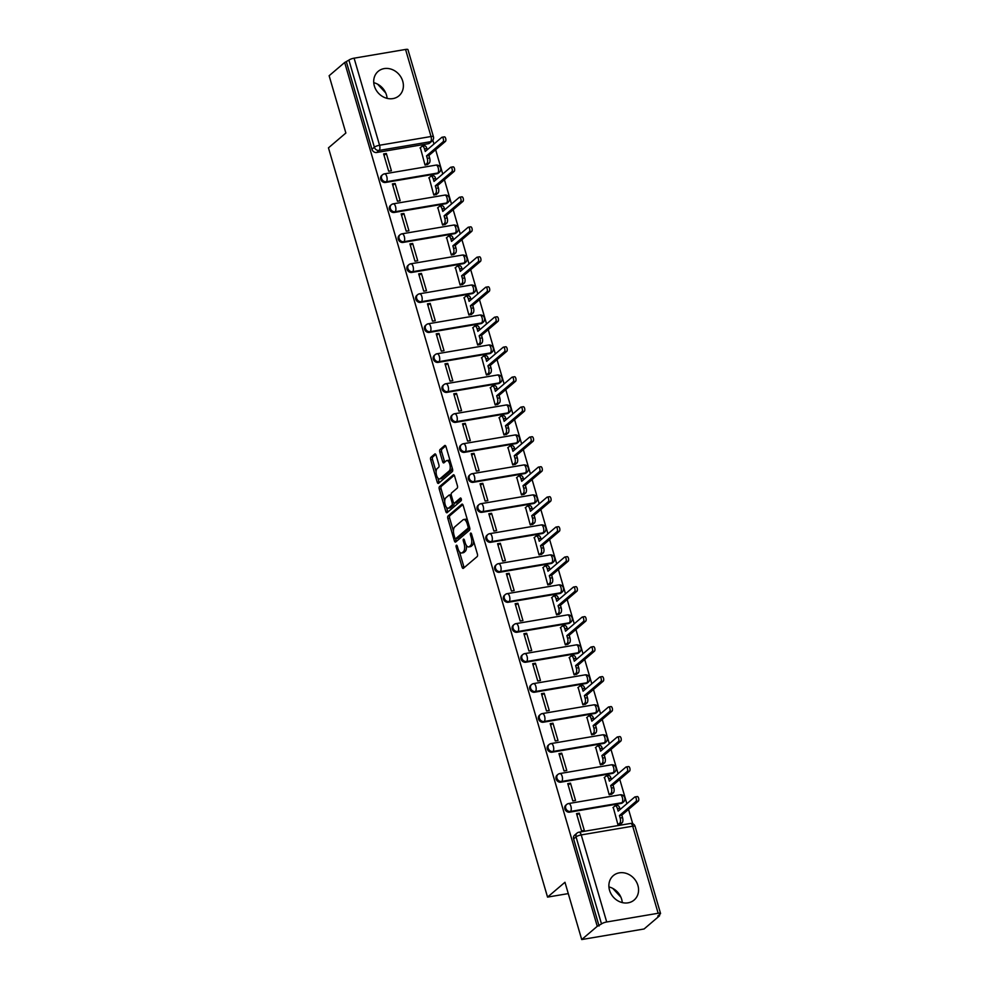 <?xml version="1.0" encoding="UTF-8"?>
<svg xmlns="http://www.w3.org/2000/svg" width="989" height="989" viewBox="0 0 989 989"><rect width="100%" height="100%" fill="white"/><g stroke="black" fill="none" stroke-linecap="round" stroke-linejoin="round"><path stroke-width="1.48" d="M456.349 545.273A1.409 0.63 -99.6 0 0 456.189 547.053L462.061 567.093A2.015 0.89 -99.6 0 0 463.161 568.428A2.015 0.89 -99.6 0 0 463.371 568.329L477.18 556.572A2.015 0.89 -99.6 0 0 477.39 554.025L471.53 533.986A1.409 0.63 -99.6 0 0 470.752 533.046A1.409 0.63 -99.6 0 0 470.603 533.12A1.409 0.63 -99.6 0 0 470.455 534.901L471.209 537.497A6.466 2.868 -99.6 0 1 470.529 545.619L469.379 546.596A6.466 2.868 -99.6 0 1 468.687 546.929A6.466 2.868 -99.6 0 1 465.151 542.652L464.397 540.056A1.409 0.63 -99.6 0 0 463.631 539.116A1.409 0.63 -99.6 0 0 463.47 539.19A1.409 0.63 -99.6 0 0 463.322 540.971L464.088 543.567A6.466 2.868 -99.6 0 1 463.396 551.701L462.246 552.678A6.466 2.868 -99.6 0 1 461.554 553.012A6.466 2.868 -99.6 0 1 458.031 548.722L457.264 546.138A1.409 0.63 -99.6 0 0 456.498 545.199A1.409 0.63 -99.6 0 0 456.349 545.273M385.475 182.471L436.94 173.743A4.117 3.56 49.6 0 0 438.473 173.038L439.339 172.309A4.117 3.56 -130.4 0 1 437.793 173.013L386.328 181.741A4.117 3.56 -130.4 0 1 382.545 174.769L381.68 175.498A4.117 3.56 49.6 0 0 385.475 182.471L386.328 181.741A4.117 1.817 80.4 0 0 386.773 176.561A4.117 1.817 80.4 0 0 384.523 173.841A4.117 4.117 0 0 0 382.545 174.769M394.24 212.462L445.705 203.734A4.117 3.56 49.6 0 0 447.251 203.017L448.104 202.288A4.117 3.56 -130.4 0 1 446.558 203.005L395.106 211.72A4.117 3.56 -130.4 0 1 391.31 204.748L390.445 205.477A4.117 3.56 49.6 0 0 394.24 212.462L395.106 211.72A4.117 1.817 80.4 0 0 395.538 206.553A4.117 1.817 80.4 0 0 393.288 203.821A4.117 4.117 0 0 0 391.31 204.748M403.005 242.441L454.47 233.713A4.117 3.56 49.6 0 0 456.016 233.008L456.869 232.279A4.117 3.56 -130.4 0 1 455.336 232.984L403.871 241.712A4.117 3.56 -130.4 0 1 400.075 234.739L399.222 235.469A4.117 3.56 49.6 0 0 403.005 242.441L403.871 241.712A4.117 1.817 80.4 0 0 404.303 236.532A4.117 1.817 80.4 0 0 402.053 233.812A4.117 4.117 0 0 0 400.075 234.739M411.783 272.432L463.235 263.704A4.117 3.56 49.6 0 0 464.781 262.987L465.646 262.258A4.117 3.56 -130.4 0 1 464.101 262.975L412.636 271.691A4.117 3.56 -130.4 0 1 408.84 264.718L407.987 265.448A4.117 3.56 49.6 0 0 411.783 272.432L412.636 271.691A4.117 1.817 80.4 0 0 413.081 266.523A4.117 1.817 80.4 0 0 410.831 263.791A4.117 4.117 0 0 0 408.84 264.718M420.548 302.411L472.013 293.684A4.117 3.56 49.6 0 0 473.558 292.979L474.411 292.25A4.117 3.56 -130.4 0 1 472.866 292.954L421.401 301.682A4.117 3.56 -130.4 0 1 417.618 294.71L416.752 295.439A4.117 3.56 49.6 0 0 420.548 302.411L421.401 301.682A4.117 1.817 80.4 0 0 421.846 296.502A4.117 1.817 80.4 0 0 419.596 293.782A4.117 4.117 0 0 0 417.618 294.71M429.313 332.403L480.778 323.675A4.117 3.56 49.6 0 0 482.323 322.958L483.176 322.229A4.117 3.56 -130.4 0 1 481.631 322.946L430.178 331.674A4.117 3.56 -130.4 0 1 426.383 324.689L425.517 325.418A4.117 3.56 49.6 0 0 429.313 332.403L430.178 331.674A4.117 1.817 80.4 0 0 430.611 326.494A4.117 1.817 80.4 0 0 428.361 323.762A4.117 4.117 0 0 0 426.383 324.689M438.078 362.382L489.543 353.654A4.117 3.56 49.6 0 0 491.088 352.949L491.953 352.22A4.117 3.56 -130.4 0 1 490.408 352.925L438.943 361.653A4.117 3.56 -130.4 0 1 435.148 354.68L434.295 355.41A4.117 3.56 49.6 0 0 438.078 362.382L438.943 361.653A4.117 1.817 80.4 0 0 439.376 356.473A4.117 1.817 80.4 0 0 437.126 353.753A4.117 4.117 0 0 0 435.148 354.68M446.855 392.373L498.308 383.645A4.117 3.56 49.6 0 0 499.853 382.928L500.718 382.199A4.117 3.56 -130.4 0 1 499.173 382.916L447.708 391.644A4.117 3.56 -130.4 0 1 443.913 384.659L443.06 385.389A4.117 3.56 49.6 0 0 446.855 392.373L447.708 391.644A4.117 1.817 80.4 0 0 448.153 386.464A4.117 1.817 80.4 0 0 445.903 383.732A4.117 4.117 0 0 0 443.913 384.659M455.62 422.352L507.085 413.637A4.117 3.56 49.6 0 0 508.63 412.92L509.483 412.19A4.117 3.56 -130.4 0 1 507.938 412.895L456.485 421.623A4.117 3.56 -130.4 0 1 452.69 414.651L451.825 415.38A4.117 3.56 49.6 0 0 455.62 422.352L456.485 421.623A4.117 1.817 80.4 0 0 456.918 416.443A4.117 1.817 80.4 0 0 454.668 413.723A4.117 4.117 0 0 0 452.69 414.651M464.385 452.344L515.85 443.616A4.117 3.56 49.6 0 0 517.395 442.899L518.248 442.17A4.117 3.56 -130.4 0 1 516.703 442.887L465.25 451.614A4.117 3.56 -130.4 0 1 461.455 444.63L460.602 445.371A4.117 3.56 49.6 0 0 464.385 452.344L465.25 451.614A4.117 1.817 80.4 0 0 465.683 446.435A4.117 1.817 80.4 0 0 463.433 443.715A4.117 4.117 0 0 0 461.455 444.63M473.162 482.323L524.615 473.607A4.117 3.56 49.6 0 0 526.16 472.89L527.026 472.161A4.117 3.56 -130.4 0 1 525.48 472.866L474.015 481.594A4.117 3.56 -130.4 0 1 470.22 474.621L469.367 475.35A4.117 3.56 49.6 0 0 473.162 482.323L474.015 481.594A4.117 1.817 80.4 0 0 474.448 476.426A4.117 1.817 80.4 0 0 472.198 473.694A4.117 4.117 0 0 0 470.22 474.621M481.927 512.314L533.38 503.586A4.117 3.56 49.6 0 0 534.925 502.869L535.791 502.14A4.117 3.56 -130.4 0 1 534.245 502.857L482.78 511.585A4.117 3.56 -130.4 0 1 478.997 504.6L478.132 505.342A4.117 3.56 49.6 0 0 481.927 512.314L482.78 511.585A4.117 1.817 80.4 0 0 483.225 506.405A4.117 1.817 80.4 0 0 480.975 503.685A4.117 4.117 0 0 0 478.997 504.6M490.692 542.293L542.157 533.578A4.117 3.56 49.6 0 0 543.703 532.861L544.556 532.131A4.117 3.56 -130.4 0 1 543.01 532.836L491.558 541.564A4.117 3.56 -130.4 0 1 487.762 534.592L486.897 535.321A4.117 3.56 49.6 0 0 490.692 542.293L491.558 541.564A4.117 1.817 80.4 0 0 491.99 536.397A4.117 1.817 80.4 0 0 489.74 533.664A4.117 4.117 0 0 0 487.762 534.592M499.457 572.285L550.922 563.557A4.117 3.56 49.6 0 0 552.468 562.852L553.321 562.111A4.117 3.56 -130.4 0 1 551.788 562.828L500.323 571.555A4.117 3.56 -130.4 0 1 496.527 564.571L495.674 565.312A4.117 3.56 49.6 0 0 499.457 572.285L500.323 571.555A4.117 1.817 80.4 0 0 500.755 566.376A4.117 1.817 80.4 0 0 498.505 563.656A4.117 4.117 0 0 0 496.527 564.571M508.235 602.264L559.687 593.548A4.117 3.56 49.6 0 0 561.233 592.831L562.098 592.102A4.117 3.56 -130.4 0 1 560.553 592.807L509.088 601.535A4.117 3.56 -130.4 0 1 505.292 594.562L504.439 595.291A4.117 3.56 49.6 0 0 508.235 602.264L509.088 601.535A4.117 1.817 80.4 0 0 509.533 596.367A4.117 1.817 80.4 0 0 507.283 593.635A4.117 4.117 0 0 0 505.292 594.562M517 632.255L568.465 623.527A4.117 3.56 49.6 0 0 570.01 622.823L570.863 622.081A4.117 3.56 -130.4 0 1 569.318 622.798L517.853 631.526A4.117 3.56 -130.4 0 1 514.07 624.541L513.204 625.283A4.117 3.56 49.6 0 0 517 632.255L517.853 631.526A4.117 1.817 80.4 0 0 518.298 626.346A4.117 1.817 80.4 0 0 516.048 623.626A4.117 4.117 0 0 0 514.07 624.541M525.765 662.234L577.23 653.519A4.117 3.56 49.6 0 0 578.775 652.802L579.628 652.072A4.117 3.56 -130.4 0 1 578.083 652.777L526.63 661.505A4.117 3.56 -130.4 0 1 522.835 654.533L521.969 655.262A4.117 3.56 49.6 0 0 525.765 662.234L526.63 661.505A4.117 1.817 80.4 0 0 527.063 656.337A4.117 1.817 80.4 0 0 524.813 653.605A4.117 4.117 0 0 0 522.835 654.533M534.53 692.226L585.995 683.498A4.117 3.56 49.6 0 0 587.54 682.793L588.406 682.051A4.117 3.56 -130.4 0 1 586.86 682.769L535.395 691.496A4.117 3.56 -130.4 0 1 531.6 684.512L530.747 685.253A4.117 3.56 49.6 0 0 534.53 692.226L535.395 691.496A4.117 1.817 80.4 0 0 535.828 686.317A4.117 1.817 80.4 0 0 533.578 683.597A4.117 4.117 0 0 0 531.6 684.512M543.307 722.217L594.76 713.489A4.117 3.56 49.6 0 0 596.305 712.772L597.171 712.043A4.117 3.56 -130.4 0 1 595.625 712.76L544.16 721.476A4.117 3.56 -130.4 0 1 540.365 714.503L539.512 715.232A4.117 3.56 49.6 0 0 543.307 722.217L544.16 721.476A4.117 1.817 80.4 0 0 544.605 716.308A4.117 1.817 80.4 0 0 542.355 713.576A4.117 4.117 0 0 0 540.365 714.503M552.072 752.196L603.537 743.468A4.117 3.56 49.6 0 0 605.083 742.764L605.936 742.022A4.117 3.56 -130.4 0 1 604.39 742.739L552.938 751.467A4.117 3.56 -130.4 0 1 549.142 744.494L548.277 745.224A4.117 3.56 49.6 0 0 552.072 752.196L552.938 751.467A4.117 1.817 80.4 0 0 553.37 746.287A4.117 1.817 80.4 0 0 551.12 743.567A4.117 4.117 0 0 0 549.142 744.494M560.837 782.188L612.302 773.46A4.117 3.56 49.6 0 0 613.848 772.743L614.701 772.013A4.117 3.56 -130.4 0 1 613.155 772.73L561.703 781.446A4.117 3.56 -130.4 0 1 557.907 774.474L557.054 775.203A4.117 3.56 49.6 0 0 560.837 782.188L561.703 781.446A4.117 1.817 80.4 0 0 562.135 776.278A4.117 1.817 80.4 0 0 559.885 773.546A4.117 4.117 0 0 0 557.907 774.474M569.615 812.167L621.067 803.439A4.117 3.56 49.6 0 0 622.613 802.734L623.478 801.992A4.117 3.56 -130.4 0 1 621.933 802.709L570.468 811.437A4.117 3.56 -130.4 0 1 566.672 804.465L565.819 805.194A4.117 3.56 49.6 0 0 569.615 812.167L570.468 811.437A4.117 1.817 80.4 0 0 570.9 806.258A4.117 1.817 80.4 0 0 568.65 803.538A4.117 4.117 0 0 0 566.672 804.465M609.533 890.236A16.047 13.908 49.6 0 0 634.122 900.052A16.047 13.908 49.6 0 0 637.905 885.427A16.047 13.908 49.6 0 0 613.316 875.624A16.047 13.908 49.6 0 0 609.533 890.236M622.266 902.586A16.047 13.908 49.6 0 0 621.661 899.273A16.047 13.908 49.6 0 0 608.915 886.923M374.361 86.006A16.047 13.908 49.6 0 0 398.95 95.822A16.047 13.908 49.6 0 0 402.733 81.197A16.047 13.908 49.6 0 0 378.132 71.393A16.047 13.908 49.6 0 0 374.361 86.006M387.095 98.356A16.047 13.908 49.6 0 0 386.476 95.043A16.047 13.908 49.6 0 0 373.743 82.693M436.1 455.224A2.015 0.89 -99.6 0 0 434.987 453.889A2.015 0.89 -99.6 0 0 434.777 454L430.907 457.289A2.015 0.89 -99.6 0 0 430.697 459.836L437.2 482.1A2.015 0.89 -99.6 0 0 438.3 483.436A2.015 0.89 -99.6 0 0 438.523 483.337L452.319 471.58A2.015 0.89 -99.6 0 0 452.529 469.033L446.027 446.768A2.015 0.89 -99.6 0 0 444.926 445.433A2.015 0.89 -99.6 0 0 444.704 445.532L440.031 449.525A2.015 0.89 -99.6 0 0 439.821 452.06L442.602 461.591A2.015 0.89 -99.6 0 0 443.702 462.926A2.015 0.89 -99.6 0 0 443.925 462.827L446.237 460.849A5.402 2.398 -99.6 0 1 446.805 460.565A5.402 2.398 -99.6 0 1 449.933 464.805A5.402 2.398 -99.6 0 1 449.191 470.937L440.105 478.676A5.402 2.398 -99.6 0 1 439.536 478.96A5.402 2.398 -99.6 0 1 436.409 474.72A5.402 2.398 -99.6 0 1 437.15 468.588L438.671 467.303A2.015 0.89 -99.6 0 0 438.881 464.756L436.1 455.224M606.702 921.983L658.155 913.267A4.117 0.94 163.7 0 1 660.541 913.44A4.117 0.94 163.7 0 1 660.232 913.972L657.809 916.037L659.626 915.727L644.086 928.98L581.717 939.55L564.966 882.275L547.547 897.11L328.459 147.856L345.866 133.02L329.127 75.733L344.667 62.492L597.257 926.31L601.497 923.936L576.043 836.867A4.117 3.56 -130.4 0 1 577.007 833.109L574.584 835.173A4.117 3.56 -130.4 0 0 573.62 838.932L576.043 836.867A4.117 0.94 163.7 0 1 581.235 834.914L606.702 921.983A4.117 0.94 163.7 0 0 601.497 923.936M581.717 939.55L597.257 926.31M448.066 515.974A2.015 0.89 -99.6 0 0 447.844 518.508L454.359 540.773A2.015 0.89 -99.6 0 0 455.459 542.108A2.015 0.89 -99.6 0 0 455.682 542.009L469.478 530.252A2.015 0.89 -99.6 0 0 469.688 527.706L463.186 505.453A2.015 0.89 -99.6 0 0 462.073 504.106A2.015 0.89 -99.6 0 0 461.863 504.217L448.066 515.974L449.884 515.665A2.015 0.89 -99.6 0 0 449.674 518.199L453.457 531.155M445.779 511.437L439.277 489.172A2.015 0.89 -99.6 0 1 439.487 486.637L453.283 474.881A2.015 0.89 -99.6 0 1 453.494 474.769A2.015 0.89 -99.6 0 1 454.606 476.105L457.388 485.636A2.015 0.89 -99.6 0 1 457.178 488.183L451.577 492.942A2.015 0.89 -99.6 0 0 451.367 495.489L453.209 501.806A2.015 0.89 -99.6 0 0 454.322 503.141A2.015 0.89 -99.6 0 0 454.532 503.042L460.355 498.073A1.409 0.63 -99.6 0 1 460.503 497.999A1.409 0.63 -99.6 0 1 461.319 499.111A1.409 0.63 -99.6 0 1 461.134 500.718L447.102 512.673A2.015 0.89 -99.6 0 1 446.88 512.772A2.015 0.89 -99.6 0 1 445.779 511.437L447.597 511.128L446.509 507.382M428.163 143.764L430.586 141.699A4.117 3.56 -130.4 0 0 432.131 140.982L429.708 143.046A4.117 3.56 -130.4 0 1 428.163 143.764L376.71 152.491L379.121 150.427A4.117 3.56 -130.4 0 1 374.361 147.2L348.907 60.119A4.117 0.94 -16.3 0 1 354.099 58.178L405.564 49.45A4.117 0.94 -16.3 0 1 407.95 49.623L433.417 136.705A4.117 0.94 -16.3 0 0 431.031 136.519L405.564 49.45M659.626 915.727L659.342 914.738M632.725 823.726L628.547 809.422M626.878 803.711L619.769 779.431M618.1 773.719L611.004 749.452M609.335 743.74L602.239 719.46M600.57 713.749L593.474 689.481M591.805 683.77L584.697 659.49M583.028 653.778L575.932 629.511M574.263 623.799L567.167 599.519M565.498 593.808L558.402 569.54M556.72 563.817L549.624 539.549M547.955 533.837L540.859 509.57M539.19 503.846L532.094 479.578M530.425 473.867L523.317 449.587M521.648 443.876L514.552 419.608M512.883 413.897L505.787 389.617M504.118 383.905L497.022 359.637M495.353 353.926L488.245 329.646M486.576 323.935L479.48 299.667M477.811 293.956L470.715 269.676M469.046 263.964L461.95 239.697M460.268 233.985L453.172 209.705M451.503 203.994L444.407 179.726M442.738 174.015L435.642 149.735M433.973 144.023L432.848 140.191M344.667 62.492L348.907 60.119M613.254 807.395L617.952 824.752L620.622 824.097M579.245 813.156L576.525 813.613L581.581 830.921L584.314 830.451L579.245 813.156L576.958 815.109M570.48 783.164L567.76 783.634L572.816 800.929L575.536 800.472L570.48 783.164L568.193 785.118M604.477 777.403L609.187 794.76L611.857 794.105M561.715 753.185L558.983 753.643L564.039 770.95L566.771 770.48L561.715 753.185L559.415 755.139M595.712 747.424L600.41 764.781L603.08 764.126M552.95 723.194L550.218 723.664L555.274 740.959L558.006 740.501L552.95 723.194L550.65 725.147M586.947 717.433L591.645 734.79L594.315 734.135M544.173 693.215L541.453 693.672L546.509 710.98L549.241 710.51L544.173 693.215L541.885 695.168M578.169 687.454L582.88 704.811L585.55 704.156M535.408 663.223L532.675 663.693L537.744 680.988L540.464 680.531L535.408 663.223L533.12 665.177M569.404 657.462L574.102 674.819L576.772 674.164M526.643 633.244L523.91 633.702L528.967 651.009L531.699 650.539L526.643 633.244L524.343 635.198M560.639 627.483L565.337 644.84L568.007 644.185M517.877 603.253L515.145 603.723L520.202 621.018L522.934 620.56L517.877 603.253L515.578 605.206M551.874 597.492L556.572 614.849L559.242 614.194M509.1 573.274L506.38 573.731L511.437 591.039L514.156 590.569L509.1 573.274L506.813 575.227M543.097 567.513L547.807 584.87L550.477 584.215M500.335 543.282L497.603 543.752L502.672 561.047L505.391 560.59L500.335 543.282L498.048 545.236M534.332 537.522L539.03 554.878L541.7 554.223M491.57 513.303L488.838 513.761L493.894 531.068L496.626 530.599L491.57 513.303L489.271 515.257M525.567 507.542L530.265 524.899L532.935 524.244M482.793 483.312L480.073 483.782L485.129 501.077L487.861 500.619L482.793 483.312L480.506 485.265M516.802 477.551L521.5 494.908L524.17 494.253M474.028 453.333L471.308 453.79L476.364 471.098L479.084 470.628L474.028 453.333L471.741 455.286M508.025 447.56L512.735 464.929L515.405 464.261M465.263 423.341L462.531 423.811L467.587 441.106L470.319 440.649L465.263 423.341L462.963 425.295M499.26 417.581L503.957 434.937L506.628 434.282M456.498 393.362L453.766 393.82L458.822 411.115L461.554 410.658L456.498 393.362L454.198 395.316M490.495 387.589L495.192 404.958L497.863 404.291M447.72 363.371L445.001 363.841L450.057 381.136L452.789 380.678L447.72 363.371L445.433 365.324M481.717 357.61L486.427 374.967L489.098 374.312M438.955 333.392L436.223 333.849L441.292 351.144L444.012 350.687L438.955 333.392L436.668 335.345M472.952 327.619L477.65 344.988L480.32 344.32M430.19 303.4L427.458 303.87L432.514 321.165L435.247 320.696L430.19 303.4L427.891 305.354M464.187 297.64L468.885 314.997L471.555 314.341M421.425 273.421L418.693 273.879L423.749 291.174L426.482 290.717L421.425 273.421L419.126 275.375M455.422 267.648L460.12 285.017L462.79 284.35M412.648 243.43L409.928 243.9L414.984 261.195L417.704 260.725L412.648 243.43L410.361 245.383M446.645 237.669L451.355 255.026L454.025 254.371M403.883 213.451L401.151 213.908L406.219 231.203L408.939 230.746L403.883 213.451L401.596 215.404M437.88 207.678L442.578 225.047L445.248 224.379M395.118 183.46L392.386 183.917L397.442 201.224L400.174 200.755L395.118 183.46L392.818 185.413M429.115 177.699L433.812 195.056L436.483 194.4M386.34 153.48L383.621 153.938L388.677 171.233L391.409 170.776L386.34 153.48L384.053 155.421M420.35 147.707L425.047 165.076L427.718 164.409M547.547 897.11L568.279 893.599M612.772 888.394L620.894 897.184M377.6 84.164L385.722 92.966M346.484 62.183L371.938 149.265A4.117 3.56 49.6 0 0 376.71 152.491M599.074 926.001L573.62 838.932M461.554 553.012L463.384 552.703A6.466 2.868 -99.6 0 0 464.064 552.369L462.246 552.678M466.351 545.359A6.466 2.868 -99.6 0 1 465.213 551.392L464.064 552.369M468.687 546.929L470.504 546.62A6.466 2.868 -99.6 0 0 471.197 546.287L469.379 546.596M473.595 541.07A6.466 2.868 -99.6 0 1 472.346 545.31L471.197 546.287M459.502 551.837L463.878 566.784A2.015 0.89 -99.6 0 0 464.224 567.599M462.827 504.637L449.884 515.665M455.669 538.708L456.176 540.464A2.015 0.89 -99.6 0 0 456.535 541.28M454.829 537.781A1.409 0.63 -99.6 0 0 455.595 538.721A1.409 0.63 -99.6 0 0 455.744 538.646L467.859 528.324A1.409 0.63 -99.6 0 0 468.007 526.556L467.216 523.811A6.466 2.868 -99.6 0 0 463.68 519.534A6.466 2.868 -99.6 0 0 462.988 519.868L454.717 526.927A6.466 2.868 -99.6 0 0 454.025 535.049L454.829 537.781M457.252 538.399A1.409 0.63 -99.6 0 0 457.413 538.412A1.409 0.63 -99.6 0 0 457.573 538.337L455.744 538.646M469.75 527.941A1.409 0.63 -99.6 0 1 469.676 528.015L457.573 538.337M467.55 520.387A6.466 2.868 -99.6 0 0 465.498 519.225L463.68 519.534M444.716 501.287L441.094 488.863L439.277 489.172M454.248 475.289L441.304 486.328A2.015 0.89 -99.6 0 0 441.094 488.863M455.892 502.808A2.015 0.89 -99.6 0 0 456.139 502.832A2.015 0.89 -99.6 0 0 456.349 502.733L461.171 498.629M445.767 497.887A5.402 2.398 -99.6 0 0 445.025 504.019A5.402 2.398 -99.6 0 0 448.153 508.272A5.402 2.398 -99.6 0 0 448.722 507.987L451.924 505.255A2.015 0.89 -99.6 0 0 452.134 502.721L450.292 496.404A2.015 0.89 -99.6 0 0 449.191 495.056A2.015 0.89 -99.6 0 0 448.969 495.168L445.767 497.887M448.153 508.272L449.97 507.963A5.402 2.398 -99.6 0 0 450.539 507.678L448.722 507.987M454.099 503.129A2.015 0.89 -99.6 0 1 453.741 504.946L450.539 507.678M447.597 511.128A2.015 0.89 -99.6 0 0 447.955 511.943M439.536 478.96L441.354 478.651A5.402 2.398 -99.6 0 0 441.922 478.367L440.105 478.676M452.06 467.389A5.402 2.398 -99.6 0 1 451.009 470.628L441.922 478.367M450.205 461.059A5.402 2.398 -99.6 0 0 448.635 460.256L446.805 460.565M445.668 445.952L441.848 449.216A2.015 0.89 -99.6 0 0 441.638 451.75L444.42 461.282A2.015 0.89 -99.6 0 0 444.766 462.098M437.954 478.169L439.017 481.791A2.015 0.89 -99.6 0 0 439.376 482.607M435.741 454.408L432.725 456.992A2.015 0.89 -99.6 0 0 432.514 459.526L436.112 471.827M617.952 824.752L619.744 823.231A4.117 1.817 -99.6 0 0 620.177 818.051L619.448 815.554L635.964 801.473A2.361 1.051 -99.6 0 0 636.298 798.791A2.361 1.051 -99.6 0 0 634.926 796.936A2.361 1.051 -99.6 0 0 634.678 797.06L618.162 811.128L617.433 808.631A4.117 1.817 -99.6 0 0 615.183 805.911L617.544 805.503A4.117 1.817 80.4 0 1 619.794 808.236L620.14 809.435M615.183 805.911A4.117 1.817 -99.6 0 0 614.738 806.122L612.945 807.642M637.04 796.652A2.361 1.051 80.4 0 1 637.287 796.541A2.361 1.051 80.4 0 1 638.659 798.395A2.361 1.051 80.4 0 1 638.338 801.078L621.809 815.146L622.551 817.656A4.117 1.817 80.4 0 1 622.106 822.823L619.744 823.231M620.313 824.344L622.106 822.823M621.809 815.146L619.448 815.554M609.187 794.76L610.979 793.24A4.117 1.817 -99.6 0 0 611.412 788.072L610.683 785.563L627.199 771.494A2.361 1.051 -99.6 0 0 627.533 768.812A2.361 1.051 -99.6 0 0 626.161 766.945A2.361 1.051 -99.6 0 0 625.913 767.068L609.385 781.149L608.655 778.652A4.117 1.817 -99.6 0 0 606.405 775.92L608.767 775.524A4.117 1.817 80.4 0 1 611.017 778.244L611.375 779.456M606.405 775.92A4.117 1.817 -99.6 0 0 605.973 776.13L604.18 777.663M628.275 766.673A2.361 1.051 80.4 0 1 628.522 766.549A2.361 1.051 80.4 0 1 629.894 768.404A2.361 1.051 80.4 0 1 629.56 771.086L613.044 785.167L613.773 787.664A4.117 1.817 80.4 0 1 613.341 792.844L610.979 793.24M611.548 794.365L613.341 792.844M613.044 785.167L610.683 785.563M600.422 764.781L602.202 763.261A4.117 1.817 -99.6 0 0 602.647 758.081L601.918 755.584L618.434 741.503A2.361 1.051 -99.6 0 0 618.755 738.82A2.361 1.051 -99.6 0 0 617.396 736.966A2.361 1.051 -99.6 0 0 617.136 737.089L600.62 751.158L599.89 748.661A4.117 1.817 -99.6 0 0 597.64 745.941L600.002 745.533A4.117 1.817 80.4 0 1 602.252 748.265L602.61 749.464M597.64 745.941A4.117 1.817 -99.6 0 0 597.208 746.151L595.415 747.672M619.51 736.681A2.361 1.051 80.4 0 1 619.757 736.558A2.361 1.051 80.4 0 1 621.129 738.424A2.361 1.051 80.4 0 1 620.795 741.107L604.279 755.176L605.008 757.685A4.117 1.817 80.4 0 1 604.576 762.853L602.202 763.261M602.783 764.373L604.576 762.853M604.279 755.176L601.918 755.584M591.645 734.79L593.437 733.269A4.117 1.817 -99.6 0 0 593.87 728.089L593.14 725.592L609.669 711.524A2.361 1.051 -99.6 0 0 609.99 708.841A2.361 1.051 -99.6 0 0 608.618 706.974A2.361 1.051 -99.6 0 0 608.371 707.098L591.855 721.179L591.125 718.682A4.117 1.817 -99.6 0 0 588.875 715.949L591.237 715.554A4.117 1.817 80.4 0 1 593.487 718.274L593.833 719.485M588.875 715.949A4.117 1.817 -99.6 0 0 588.43 716.16L586.638 717.693M610.732 706.702A2.361 1.051 80.4 0 1 610.992 706.579A2.361 1.051 80.4 0 1 612.352 708.433A2.361 1.051 80.4 0 1 612.03 711.116L595.514 725.197L596.243 727.694A4.117 1.817 80.4 0 1 595.798 732.874L593.437 733.269M594.018 734.394L595.798 732.874M595.514 725.197L593.14 725.592M582.88 704.811L584.672 703.29A4.117 1.817 -99.6 0 0 585.105 698.11L584.375 695.613L600.892 681.532A2.361 1.051 -99.6 0 0 601.225 678.85A2.361 1.051 -99.6 0 0 599.853 676.995A2.361 1.051 -99.6 0 0 599.606 677.119L583.09 691.187L582.348 688.69A4.117 1.817 -99.6 0 0 580.098 685.97L582.472 685.562A4.117 1.817 80.4 0 1 584.722 688.295L585.068 689.494M580.098 685.97A4.117 1.817 -99.6 0 0 579.665 686.181L577.873 687.701M601.967 676.711A2.361 1.051 80.4 0 1 602.214 676.587A2.361 1.051 80.4 0 1 603.587 678.454A2.361 1.051 80.4 0 1 603.265 681.137L586.737 695.205L587.466 697.715A4.117 1.817 80.4 0 1 587.033 702.882L584.672 703.29M585.241 704.403L587.033 702.882M586.737 695.205L584.375 695.613M574.115 674.819L575.907 673.299A4.117 1.817 -99.6 0 0 576.34 668.119L575.61 665.622L592.127 651.553A2.361 1.051 -99.6 0 0 592.46 648.871A2.361 1.051 -99.6 0 0 591.088 647.004A2.361 1.051 -99.6 0 0 590.829 647.127L574.312 661.208L573.583 658.711A4.117 1.817 -99.6 0 0 571.333 655.979L573.694 655.583A4.117 1.817 80.4 0 1 575.944 658.303L576.303 659.515M571.333 655.979A4.117 1.817 -99.6 0 0 570.9 656.189L569.108 657.722M593.202 646.732A2.361 1.051 80.4 0 1 593.449 646.608A2.361 1.051 80.4 0 1 594.822 648.463A2.361 1.051 80.4 0 1 594.488 651.145L577.972 665.226L578.701 667.723A4.117 1.817 80.4 0 1 578.268 672.903L575.907 673.299M576.476 674.424L578.268 672.903M577.972 665.226L575.61 665.622M565.349 644.84L567.13 643.32A4.117 1.817 -99.6 0 0 567.575 638.14L566.845 635.643L583.362 621.562A2.361 1.051 -99.6 0 0 583.683 618.879A2.361 1.051 -99.6 0 0 582.323 617.025A2.361 1.051 -99.6 0 0 582.064 617.148L565.547 631.217L564.818 628.72A4.117 1.817 -99.6 0 0 562.568 626L564.929 625.592A4.117 1.817 80.4 0 1 567.179 628.324L567.538 629.523M562.568 626A4.117 1.817 -99.6 0 0 562.135 626.21L560.343 627.731M584.425 616.74A2.361 1.051 80.4 0 1 584.684 616.617A2.361 1.051 80.4 0 1 586.057 618.484A2.361 1.051 80.4 0 1 585.723 621.166L569.207 635.235L569.936 637.732A4.117 1.817 80.4 0 1 569.491 642.912L567.13 643.32M567.711 644.432L569.491 642.912M569.207 635.235L566.845 635.643M556.572 614.849L558.365 613.328A4.117 1.817 -99.6 0 0 558.797 608.148L558.068 605.651L574.597 591.583A2.361 1.051 -99.6 0 0 574.918 588.9A2.361 1.051 -99.6 0 0 573.546 587.033A2.361 1.051 -99.6 0 0 573.299 587.157L556.782 601.238L556.053 598.741A4.117 1.817 -99.6 0 0 553.803 596.008L556.164 595.613A4.117 1.817 80.4 0 1 558.414 598.333L558.76 599.544M553.803 596.008A4.117 1.817 -99.6 0 0 553.358 596.219L551.565 597.752M575.66 586.761A2.361 1.051 80.4 0 1 575.907 586.638A2.361 1.051 80.4 0 1 577.279 588.492A2.361 1.051 80.4 0 1 576.958 591.175L560.442 605.256L561.171 607.753A4.117 1.817 80.4 0 1 560.726 612.933L558.365 613.328M558.946 614.453L560.726 612.933M560.442 605.256L558.068 605.651M547.807 584.87L549.6 583.337A4.117 1.817 -99.6 0 0 550.032 578.169L549.303 575.672L565.819 561.591A2.361 1.051 -99.6 0 0 566.153 558.909A2.361 1.051 -99.6 0 0 564.781 557.054A2.361 1.051 -99.6 0 0 564.534 557.178L548.005 571.246L547.276 568.749A4.117 1.817 -99.6 0 0 545.026 566.029L547.399 565.621A4.117 1.817 80.4 0 1 549.649 568.354L549.995 569.553M545.026 566.029A4.117 1.817 -99.6 0 0 544.593 566.24L542.8 567.76M566.895 556.77A2.361 1.051 80.4 0 1 567.142 556.646A2.361 1.051 80.4 0 1 568.514 558.513A2.361 1.051 80.4 0 1 568.181 561.196L551.664 575.264L552.394 577.761A4.117 1.817 80.4 0 1 551.961 582.941L549.6 583.337M550.168 584.462L551.961 582.941M551.664 575.264L549.303 575.672M539.042 554.878L540.822 553.358A4.117 1.817 -99.6 0 0 541.267 548.178L540.538 545.681L557.054 531.612A2.361 1.051 -99.6 0 0 557.376 528.93A2.361 1.051 -99.6 0 0 556.016 527.063A2.361 1.051 -99.6 0 0 555.756 527.186L539.24 541.267L538.511 538.758A4.117 1.817 -99.6 0 0 536.261 536.038L538.622 535.642A4.117 1.817 80.4 0 1 540.872 538.362L541.23 539.574M536.261 536.038A4.117 1.817 -99.6 0 0 535.828 536.248L534.035 537.781M558.13 526.791A2.361 1.051 80.4 0 1 558.377 526.667A2.361 1.051 80.4 0 1 559.749 528.522A2.361 1.051 80.4 0 1 559.415 531.204L542.899 545.285L543.629 547.782A4.117 1.817 80.4 0 1 543.196 552.962L540.822 553.358M541.403 554.483L543.196 552.962M542.899 545.285L540.538 545.681M530.277 524.899L532.057 523.366A4.117 1.817 -99.6 0 0 532.502 518.199L531.761 515.702L548.289 501.621A2.361 1.051 -99.6 0 0 548.611 498.938A2.361 1.051 -99.6 0 0 547.238 497.084A2.361 1.051 -99.6 0 0 546.991 497.207L530.475 511.276L529.745 508.779A4.117 1.817 -99.6 0 0 527.496 506.047L529.857 505.651A4.117 1.817 80.4 0 1 532.107 508.383L532.465 509.582M527.496 506.047A4.117 1.817 -99.6 0 0 527.063 506.269L525.258 507.79M549.352 496.799A2.361 1.051 80.4 0 1 549.612 496.676A2.361 1.051 80.4 0 1 550.972 498.543A2.361 1.051 80.4 0 1 550.65 501.225L534.134 515.294L534.864 517.791A4.117 1.817 80.4 0 1 534.419 522.971L532.057 523.366M532.638 524.491L534.419 522.971M534.134 515.294L531.761 515.702M521.5 494.908L523.292 493.387A4.117 1.817 -99.6 0 0 523.725 488.207L522.996 485.71L539.512 471.642A2.361 1.051 -99.6 0 0 539.846 468.959A2.361 1.051 -99.6 0 0 538.473 467.092A2.361 1.051 -99.6 0 0 538.226 467.216L521.71 481.297L520.98 478.787A4.117 1.817 -99.6 0 0 518.731 476.068L521.092 475.672A4.117 1.817 80.4 0 1 523.342 478.392L523.688 479.603M518.731 476.068A4.117 1.817 -99.6 0 0 518.285 476.278L516.493 477.811M540.587 466.82A2.361 1.051 80.4 0 1 540.835 466.697A2.361 1.051 80.4 0 1 542.207 468.551A2.361 1.051 80.4 0 1 541.885 471.234L525.357 485.315L526.099 487.812A4.117 1.817 80.4 0 1 525.654 492.992L523.292 493.387M523.861 494.512L525.654 492.992M525.357 485.315L522.996 485.71M512.735 464.929L514.527 463.396A4.117 1.817 -99.6 0 0 514.96 458.228L514.231 455.731L530.747 441.65A2.361 1.051 -99.6 0 0 531.081 438.968A2.361 1.051 -99.6 0 0 529.708 437.113A2.361 1.051 -99.6 0 0 529.461 437.237L512.932 451.305L512.203 448.808A4.117 1.817 -99.6 0 0 509.953 446.076L512.314 445.68A4.117 1.817 80.4 0 1 514.564 448.413L514.923 449.612M509.953 446.076A4.117 1.817 -99.6 0 0 509.52 446.299L507.728 447.819M531.822 436.829A2.361 1.051 80.4 0 1 532.07 436.705A2.361 1.051 80.4 0 1 533.442 438.572A2.361 1.051 80.4 0 1 533.108 441.255L516.592 455.323L517.321 457.82A4.117 1.817 80.4 0 1 516.888 463L514.527 463.396M515.096 464.521L516.888 463M516.592 455.323L514.231 455.731M503.97 434.937L505.75 433.417A4.117 1.817 -99.6 0 0 506.195 428.237L505.466 425.74L521.982 411.671A2.361 1.051 -99.6 0 0 522.303 408.976A2.361 1.051 -99.6 0 0 520.943 407.122A2.361 1.051 -99.6 0 0 520.684 407.245L504.167 421.326L503.438 418.817A4.117 1.817 -99.6 0 0 501.188 416.097L503.549 415.689A4.117 1.817 80.4 0 1 505.799 418.421L506.158 419.633M501.188 416.097A4.117 1.817 -99.6 0 0 500.755 416.307L498.963 417.84M523.057 406.85A2.361 1.051 80.4 0 1 523.305 406.726A2.361 1.051 80.4 0 1 524.677 408.581A2.361 1.051 80.4 0 1 524.343 411.263L507.827 425.344L508.556 427.841A4.117 1.817 80.4 0 1 508.123 433.009L505.75 433.417M506.331 434.542L508.123 433.009M507.827 425.344L505.466 425.74M495.192 404.958L496.985 403.425A4.117 1.817 -99.6 0 0 497.43 398.258L496.688 395.761L513.217 381.68A2.361 1.051 -99.6 0 0 513.538 378.997A2.361 1.051 -99.6 0 0 512.166 377.143A2.361 1.051 -99.6 0 0 511.919 377.266L495.402 391.335L494.673 388.838A4.117 1.817 -99.6 0 0 492.423 386.106L494.784 385.71A4.117 1.817 80.4 0 1 497.034 388.43L497.38 389.641M492.423 386.106A4.117 1.817 -99.6 0 0 491.978 386.328L490.185 387.849M514.28 376.858A2.361 1.051 80.4 0 1 514.54 376.735A2.361 1.051 80.4 0 1 515.899 378.602A2.361 1.051 80.4 0 1 515.578 381.284L499.062 395.353L499.791 397.85A4.117 1.817 80.4 0 1 499.346 403.03L496.985 403.425M497.566 404.55L499.346 403.03M499.062 395.353L496.688 395.761M486.427 374.967L488.22 373.446A4.117 1.817 -99.6 0 0 488.653 368.267L487.923 365.769L504.439 351.701A2.361 1.051 -99.6 0 0 504.773 349.006A2.361 1.051 -99.6 0 0 503.401 347.151A2.361 1.051 -99.6 0 0 503.154 347.275L486.637 361.344L485.896 358.846A4.117 1.817 -99.6 0 0 483.646 356.127L486.019 355.719A4.117 1.817 80.4 0 1 488.269 358.451L488.615 359.662M483.646 356.127A4.117 1.817 -99.6 0 0 483.213 356.337L481.42 357.87M505.515 346.879A2.361 1.051 80.4 0 1 505.762 346.756A2.361 1.051 80.4 0 1 507.134 348.61A2.361 1.051 80.4 0 1 506.813 351.293L490.284 365.374L491.014 367.871A4.117 1.817 80.4 0 1 490.581 373.038L488.22 373.446M488.789 374.571L490.581 373.038M490.284 365.374L487.923 365.769M477.662 344.988L479.455 343.455A4.117 1.817 -99.6 0 0 479.888 338.287L479.158 335.79L495.674 321.709A2.361 1.051 -99.6 0 0 496.008 319.027A2.361 1.051 -99.6 0 0 494.636 317.172A2.361 1.051 -99.6 0 0 494.389 317.284L477.86 331.364L477.131 328.867A4.117 1.817 -99.6 0 0 474.881 326.135L477.242 325.74A4.117 1.817 80.4 0 1 479.492 328.459L479.85 329.671M474.881 326.135A4.117 1.817 -99.6 0 0 474.448 326.358L472.655 327.878M496.75 316.888A2.361 1.051 80.4 0 1 496.997 316.764A2.361 1.051 80.4 0 1 498.369 318.631A2.361 1.051 80.4 0 1 498.036 321.314L481.519 335.382L482.249 337.879A4.117 1.817 80.4 0 1 481.816 343.059L479.455 343.455M480.024 344.58L481.816 343.059M481.519 335.382L479.158 335.79M468.897 314.997L470.677 313.476A4.117 1.817 -99.6 0 0 471.123 308.296L470.393 305.799L486.909 291.73A2.361 1.051 -99.6 0 0 487.231 289.035A2.361 1.051 -99.6 0 0 485.871 287.181A2.361 1.051 -99.6 0 0 485.611 287.305L469.095 301.373L468.366 298.876A4.117 1.817 -99.6 0 0 466.116 296.156L468.477 295.748A4.117 1.817 80.4 0 1 470.727 298.48L471.085 299.692M466.116 296.156A4.117 1.817 -99.6 0 0 465.683 296.366L463.89 297.899M487.973 286.909A2.361 1.051 80.4 0 1 488.232 286.785A2.361 1.051 80.4 0 1 489.604 288.64A2.361 1.051 80.4 0 1 489.271 291.322L472.754 305.403L473.484 307.9A4.117 1.817 80.4 0 1 473.039 313.068L470.677 313.476M471.259 314.601L473.039 313.068M472.754 305.403L470.393 305.799M460.12 285.017L461.912 283.484A4.117 1.817 -99.6 0 0 462.345 278.317L461.616 275.82L478.144 261.739A2.361 1.051 -99.6 0 0 478.466 259.056A2.361 1.051 -99.6 0 0 477.094 257.202A2.361 1.051 -99.6 0 0 476.846 257.313L460.33 271.394L459.601 268.897A4.117 1.817 -99.6 0 0 457.351 266.165L459.712 265.769A4.117 1.817 80.4 0 1 461.962 268.489L462.308 269.7M457.351 266.165A4.117 1.817 -99.6 0 0 456.906 266.375L455.113 267.908M479.208 256.917A2.361 1.051 80.4 0 1 479.455 256.794A2.361 1.051 80.4 0 1 480.827 258.648A2.361 1.051 80.4 0 1 480.506 261.343L463.989 275.412L464.719 277.909A4.117 1.817 80.4 0 1 464.274 283.089L461.912 283.484M462.493 284.609L464.274 283.089M463.989 275.412L461.616 275.82M451.355 255.026L453.147 253.505A4.117 1.817 -99.6 0 0 453.58 248.326L452.851 245.828L469.367 231.76A2.361 1.051 -99.6 0 0 469.701 229.065A2.361 1.051 -99.6 0 0 468.329 227.21A2.361 1.051 -99.6 0 0 468.081 227.334L451.553 241.403L450.823 238.905A4.117 1.817 -99.6 0 0 448.573 236.186L450.947 235.778A4.117 1.817 80.4 0 1 453.197 238.51L453.543 239.721M448.573 236.186A4.117 1.817 -99.6 0 0 448.141 236.396L446.348 237.929M470.443 226.926A2.361 1.051 80.4 0 1 470.69 226.815A2.361 1.051 80.4 0 1 472.062 228.669A2.361 1.051 80.4 0 1 471.728 231.352L455.212 245.433L455.941 247.93A4.117 1.817 80.4 0 1 455.509 253.097L453.147 253.505M453.716 254.63L455.509 253.097M455.212 245.433L452.851 245.828M442.59 225.035L444.37 223.514A4.117 1.817 -99.6 0 0 444.815 218.346L444.086 215.837L460.602 201.768A2.361 1.051 -99.6 0 0 460.923 199.086A2.361 1.051 -99.6 0 0 459.564 197.231A2.361 1.051 -99.6 0 0 459.304 197.343L442.788 211.423L442.058 208.926A4.117 1.817 -99.6 0 0 439.808 206.194L442.17 205.799A4.117 1.817 80.4 0 1 444.42 208.518L444.778 209.73M439.808 206.194A4.117 1.817 -99.6 0 0 439.376 206.404L437.583 207.937M461.678 196.947A2.361 1.051 80.4 0 1 461.925 196.823A2.361 1.051 80.4 0 1 463.297 198.678A2.361 1.051 80.4 0 1 462.963 201.373L446.447 215.441L447.176 217.939A4.117 1.817 80.4 0 1 446.744 223.118L444.37 223.514M444.951 224.639L446.744 223.118M446.447 215.441L444.086 215.837M433.825 195.056L435.605 193.535A4.117 1.817 -99.6 0 0 436.05 188.355L435.308 185.858L451.837 171.777A2.361 1.051 -99.6 0 0 452.158 169.094A2.361 1.051 -99.6 0 0 450.786 167.24A2.361 1.051 -99.6 0 0 450.539 167.364L434.023 181.432L433.293 178.935A4.117 1.817 -99.6 0 0 431.043 176.215L433.405 175.807A4.117 1.817 80.4 0 1 435.654 178.539L436.013 179.738M431.043 176.215A4.117 1.817 -99.6 0 0 430.611 176.425L428.806 177.946M452.9 166.956A2.361 1.051 80.4 0 1 453.16 166.844A2.361 1.051 80.4 0 1 454.52 168.699A2.361 1.051 80.4 0 1 454.198 171.381L437.682 185.462L438.411 187.959A4.117 1.817 80.4 0 1 437.966 193.127L435.605 193.535M436.186 194.66L437.966 193.127M437.682 185.462L435.308 185.858M425.047 165.064L426.84 163.544A4.117 1.817 -99.6 0 0 427.273 158.376L426.543 155.866L443.06 141.798A2.361 1.051 -99.6 0 0 443.393 139.115A2.361 1.051 -99.6 0 0 442.021 137.248A2.361 1.051 -99.6 0 0 441.774 137.372L425.258 151.453L424.528 148.956A4.117 1.817 -99.6 0 0 422.278 146.224L424.64 145.828A4.117 1.817 80.4 0 1 426.889 148.548L427.236 149.759M422.278 146.224A4.117 1.817 -99.6 0 0 421.833 146.434L420.041 147.967M444.135 136.977A2.361 1.051 80.4 0 1 444.382 136.853A2.361 1.051 80.4 0 1 445.755 138.707A2.361 1.051 80.4 0 1 445.433 141.402L428.905 155.471L429.646 157.968A4.117 1.817 80.4 0 1 429.201 163.148L426.84 163.544M427.409 164.668L429.201 163.148M428.905 155.471L426.543 155.866M457.474 546.83L456.189 547.053M471.728 534.678L470.455 534.901M464.607 540.76L463.322 540.971M436.94 173.743L437.793 173.013A4.117 1.817 -99.6 0 0 438.226 167.846A4.117 1.817 80.4 0 0 435.976 165.114L384.523 173.841A4.117 1.817 80.4 0 0 384.078 174.052M445.705 203.734L446.558 203.005A4.117 1.817 -99.6 0 0 447.003 197.825A4.117 1.817 80.4 0 0 444.753 195.105L393.288 203.821A4.117 1.817 80.4 0 0 392.856 204.043M454.47 233.713L455.336 232.984A4.117 1.817 -99.6 0 0 455.768 227.816A4.117 1.817 80.4 0 0 453.518 225.084L402.053 233.812A4.117 1.817 80.4 0 0 401.621 234.022M463.235 263.704L464.101 262.975A4.117 1.817 -99.6 0 0 464.533 257.795A4.117 1.817 80.4 0 0 462.283 255.075L410.831 263.791A4.117 1.817 80.4 0 0 410.386 264.014M472.013 293.684L472.866 292.954A4.117 1.817 -99.6 0 0 473.311 287.787A4.117 1.817 80.4 0 0 471.061 285.055L419.596 293.782A4.117 1.817 80.4 0 0 419.163 293.993M480.778 323.675L481.631 322.946A4.117 1.817 -99.6 0 0 482.076 317.766A4.117 1.817 80.4 0 0 479.826 315.046L428.361 323.762A4.117 1.817 80.4 0 0 427.928 323.984M489.543 353.654L490.408 352.925A4.117 1.817 -99.6 0 0 490.841 347.757A4.117 1.817 80.4 0 0 488.591 345.025L437.126 353.753A4.117 1.817 80.4 0 0 436.693 353.963M498.308 383.645L499.173 382.916A4.117 1.817 -99.6 0 0 499.606 377.736A4.117 1.817 80.4 0 0 497.356 375.016L445.903 383.732A4.117 1.817 80.4 0 0 445.458 383.955M507.085 413.637L507.938 412.895A4.117 1.817 -99.6 0 0 508.383 407.728A4.117 1.817 80.4 0 0 506.133 404.996L454.668 413.723A4.117 1.817 80.4 0 0 454.235 413.934M515.85 443.616L516.703 442.887A4.117 1.817 -99.6 0 0 517.148 437.707A4.117 1.817 80.4 0 0 514.898 434.987L463.433 443.715A4.117 1.817 80.4 0 0 463 443.925M524.615 473.607L525.48 472.866A4.117 1.817 -99.6 0 0 525.913 467.698A4.117 1.817 80.4 0 0 523.663 464.966L472.198 473.694A4.117 1.817 80.4 0 0 471.765 473.904M533.38 503.586L534.245 502.857A4.117 1.817 -99.6 0 0 534.678 497.677A4.117 1.817 80.4 0 0 532.428 494.957L480.975 503.685A4.117 1.817 80.4 0 0 480.53 503.896M542.157 533.578L543.01 532.836A4.117 1.817 -99.6 0 0 543.456 527.669A4.117 1.817 80.4 0 0 541.206 524.936L489.74 533.664A4.117 1.817 80.4 0 0 489.308 533.875M550.922 563.557L551.788 562.828A4.117 1.817 -99.6 0 0 552.221 557.648A4.117 1.817 80.4 0 0 549.971 554.928L498.505 563.656A4.117 1.817 80.4 0 0 498.073 563.866M559.687 593.548L560.553 592.807A4.117 1.817 -99.6 0 0 560.986 587.639A4.117 1.817 80.4 0 0 558.736 584.907L507.283 593.635A4.117 1.817 80.4 0 0 506.838 593.845M568.465 623.527L569.318 622.798A4.117 1.817 -99.6 0 0 569.763 617.618A4.117 1.817 80.4 0 0 567.513 614.898L516.048 623.626A4.117 1.817 80.4 0 0 515.615 623.836M577.23 653.519L578.083 652.777A4.117 1.817 -99.6 0 0 578.528 647.61A4.117 1.817 80.4 0 0 576.278 644.877L524.813 653.605A4.117 1.817 80.4 0 0 524.38 653.816M585.995 683.498L586.86 682.769A4.117 1.817 -99.6 0 0 587.293 677.589A4.117 1.817 80.4 0 0 585.043 674.869L533.578 683.597A4.117 1.817 80.4 0 0 533.145 683.807M594.76 713.489L595.625 712.76A4.117 1.817 -99.6 0 0 596.058 707.58A4.117 1.817 80.4 0 0 593.808 704.848L542.355 713.576A4.117 1.817 80.4 0 0 541.91 713.786M603.537 743.468L604.39 742.739A4.117 1.817 -99.6 0 0 604.835 737.559A4.117 1.817 80.4 0 0 602.585 734.839L551.12 743.567A4.117 1.817 80.4 0 0 550.688 743.777M612.302 773.46L613.155 772.73A4.117 1.817 -99.6 0 0 613.6 767.551A4.117 1.817 80.4 0 0 611.35 764.818L559.885 773.546A4.117 1.817 80.4 0 0 559.453 773.757M621.067 803.439L621.933 802.709A4.117 1.817 -99.6 0 0 622.365 797.53A4.117 1.817 80.4 0 0 620.115 794.81L568.65 803.538A4.117 1.817 80.4 0 0 568.218 803.748M430.586 141.699L379.121 150.427A4.117 1.817 80.4 0 0 379.566 145.247L431.031 136.519A4.117 1.817 80.4 0 1 430.586 141.699M354.099 58.178L379.566 145.247A4.117 0.94 163.7 0 0 374.361 147.2L371.938 149.265M658.155 913.267L632.7 826.186L581.235 834.914A4.117 1.817 -99.6 0 0 578.985 832.194A4.117 4.117 0 0 0 577.007 833.109M630.45 823.466A4.117 1.817 -99.6 0 1 632.7 826.186A4.117 0.94 -16.3 0 1 635.086 826.371A4.117 4.117 0 0 0 630.45 823.466L578.985 832.194M465.213 551.392L463.396 551.701M465.386 543.344L464.088 543.567M472.346 545.31L470.529 545.619M472.495 537.274L471.209 537.497M463.878 566.784L462.061 567.093M456.176 540.464L454.359 540.773M449.674 518.199L447.844 518.508M469.676 528.015L467.859 528.324M469.293 526.333L468.007 526.556M468.489 523.601L467.216 523.811M441.304 486.328L439.487 486.637M456.349 502.733L454.532 503.042M453.741 504.946L451.924 505.255M453.494 502.486L452.134 502.721M451.565 496.181L450.292 496.404M451.009 470.628L449.191 470.937M444.42 461.282L442.602 461.591M441.638 451.75L439.821 452.06M441.848 449.216L440.031 449.525M439.017 481.791L437.2 482.1M432.514 459.526L430.697 459.836M432.725 456.992L430.907 457.289M619.794 808.236L617.433 808.631M622.551 817.656L620.177 818.051M638.338 801.078L635.964 801.473M611.017 778.244L608.655 778.652M613.773 787.664L611.412 788.072M629.56 771.086L627.199 771.494M602.252 748.265L599.89 748.661M605.008 757.685L602.647 758.081M620.795 741.107L618.434 741.503M593.487 718.274L591.125 718.682M596.243 727.694L593.87 728.089M612.03 711.116L609.669 711.524M584.722 688.295L582.348 688.69M587.466 697.715L585.105 698.11M603.265 681.137L600.892 681.532M575.944 658.303L573.583 658.711M578.701 667.723L576.34 668.119M594.488 651.145L592.127 651.553M567.179 628.324L564.818 628.72M569.936 637.732L567.575 638.14M585.723 621.166L583.362 621.562M558.414 598.333L556.053 598.741M561.171 607.753L558.797 608.148M576.958 591.175L574.597 591.583M549.649 568.354L547.276 568.749M552.394 577.761L550.032 578.169M568.181 561.196L565.819 561.591M540.872 538.362L538.511 538.758M543.629 547.782L541.267 548.178M559.415 531.204L557.054 531.612M532.107 508.383L529.745 508.779M534.864 517.791L532.502 518.199M550.65 501.225L548.289 501.621M523.342 478.392L520.98 478.787M526.099 487.812L523.725 488.207M541.885 471.234L539.512 471.642M514.564 448.413L512.203 448.808M517.321 457.82L514.96 458.228M533.108 441.255L530.747 441.65M505.799 418.421L503.438 418.817M508.556 427.841L506.195 428.237M524.343 411.263L521.982 411.671M497.034 388.43L494.673 388.838M499.791 397.85L497.43 398.258M515.578 381.284L513.217 381.68M488.269 358.451L485.896 358.846M491.014 367.871L488.653 368.267M506.813 351.293L504.439 351.701M479.492 328.459L477.131 328.867M482.249 337.879L479.888 338.287M498.036 321.314L495.674 321.709M470.727 298.48L468.366 298.876M473.484 307.9L471.123 308.296M489.271 291.322L486.909 291.73M461.962 268.489L459.601 268.897M464.719 277.909L462.345 278.317M480.506 261.343L478.144 261.739M453.197 238.51L450.823 238.905M455.941 247.93L453.58 248.326M471.728 231.352L469.367 231.76M444.42 208.518L442.058 208.926M447.176 217.939L444.815 218.346M462.963 201.373L460.602 201.768M435.654 178.539L433.293 178.935M438.411 187.959L436.05 188.355M454.198 171.381L451.837 171.777M426.889 148.548L424.528 148.956M429.646 157.968L427.273 158.376M445.433 141.402L443.06 141.798M623.478 801.992A4.117 4.117 0 0 0 620.115 794.81M614.701 772.013A4.117 4.117 0 0 0 611.35 764.818M605.936 742.022A4.117 4.117 0 0 0 602.585 734.839M597.171 712.043A4.117 4.117 0 0 0 593.808 704.848M588.406 682.051A4.117 4.117 0 0 0 585.043 674.869M579.628 652.072A4.117 4.117 0 0 0 576.278 644.877M570.863 622.081A4.117 4.117 0 0 0 567.513 614.898M562.098 592.102A4.117 4.117 0 0 0 558.736 584.907M553.321 562.111A4.117 4.117 0 0 0 549.971 554.928M544.556 532.131A4.117 4.117 0 0 0 541.206 524.936M535.791 502.14A4.117 4.117 0 0 0 532.428 494.957M527.026 472.161A4.117 4.117 0 0 0 523.663 464.966M518.248 442.17A4.117 4.117 0 0 0 514.898 434.987M509.483 412.19A4.117 4.117 0 0 0 506.133 404.996M500.718 382.199A4.117 4.117 0 0 0 497.356 375.016M491.953 352.22A4.117 4.117 0 0 0 488.591 345.025M483.176 322.229A4.117 4.117 0 0 0 479.826 315.046M474.411 292.25A4.117 4.117 0 0 0 471.061 285.055M465.646 262.258A4.117 4.117 0 0 0 462.283 255.075M456.869 232.279A4.117 4.117 0 0 0 453.518 225.084M448.104 202.288A4.117 4.117 0 0 0 444.753 195.105M439.339 172.309A4.117 4.117 0 0 0 435.976 165.114M432.131 140.982A4.117 4.117 0 0 0 433.417 136.705M660.541 913.44L635.086 826.371M457.413 538.412L455.595 538.721M456.139 502.832L454.322 503.141M451.009 494.76L449.191 495.056M637.287 796.541L634.926 796.936M628.522 766.549L626.161 766.945M619.757 736.558L617.396 736.966M610.992 706.579L608.618 706.974M602.214 676.587L599.853 676.995M593.449 646.608L591.088 647.004M584.684 616.617L582.323 617.025M575.907 586.638L573.546 587.033M567.142 556.646L564.781 557.054M558.377 526.667L556.016 527.063M549.612 496.676L547.238 497.084M540.835 466.697L538.473 467.092M532.07 436.705L529.708 437.113M523.305 406.726L520.943 407.122M514.54 376.735L512.166 377.143M505.762 346.756L503.401 347.151M496.997 316.764L494.636 317.172M488.232 286.785L485.871 287.181M479.455 256.794L477.094 257.202M470.69 226.815L468.329 227.21M461.925 196.823L459.564 197.231M453.16 166.844L450.786 167.24M444.382 136.853L442.021 137.248"/></g></svg>
